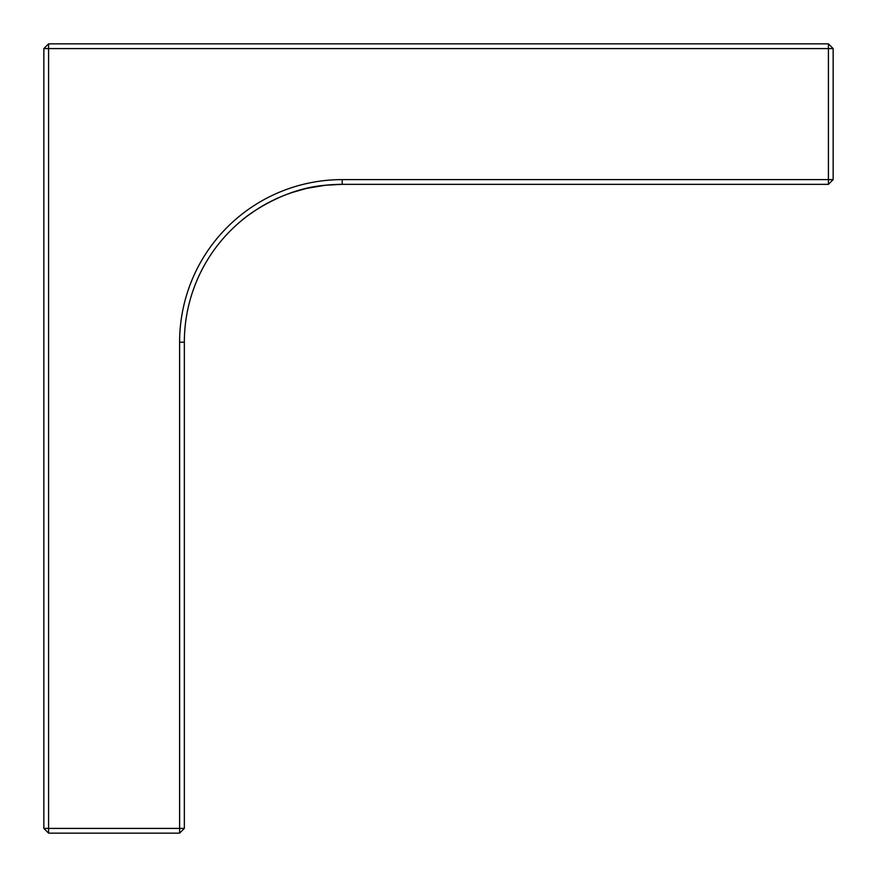 <?xml version="1.0" encoding="UTF-8"?>
<svg xmlns="http://www.w3.org/2000/svg" width="877" height="877" viewBox="0 0 877 877"><rect width="100%" height="100%" fill="white"/><g stroke="black" fill="none" stroke-linecap="round" stroke-linejoin="round"><path stroke-width="1.32" d="M184.345 342.205L184.345 828.414L179.61 828.414L179.61 342.205A162.596 162.596 0 0 1 342.205 179.61L828.414 179.61L828.414 48.586L48.586 48.586L48.586 828.414L179.61 828.414L179.61 833.15L48.586 833.15L48.586 828.414L43.85 828.414L43.85 48.586L48.586 43.85L828.414 43.85L833.15 48.586L833.15 179.61L828.414 184.345L342.205 184.345A157.86 157.86 0 0 0 184.345 342.205L179.61 342.205M286.582 194.475L292.205 192.469M241.811 220.39L242.907 219.491M243.532 218.987L245.9 217.123M248.531 215.15L256.512 209.636M311.62 187.338L324.687 185.321L311.697 187.316M247.544 215.874L246.119 216.959M324.687 185.321C278.963 189.158 242.019 219.623 241.811 220.39C242.03 219.59 279.171 189.081 324.687 185.321M342.14 184.345L325.499 185.233L306.983 188.325M305.93 188.566L291.997 192.545M290.583 193.028L286.943 194.332M828.414 184.345L828.414 179.61L833.15 179.61M828.414 43.85L828.414 48.586L833.15 48.586M43.85 48.586L48.586 48.586L48.586 43.85M179.61 833.15L184.345 828.414M48.586 833.15L43.85 828.414M342.205 184.345L342.205 179.61"/></g></svg>
